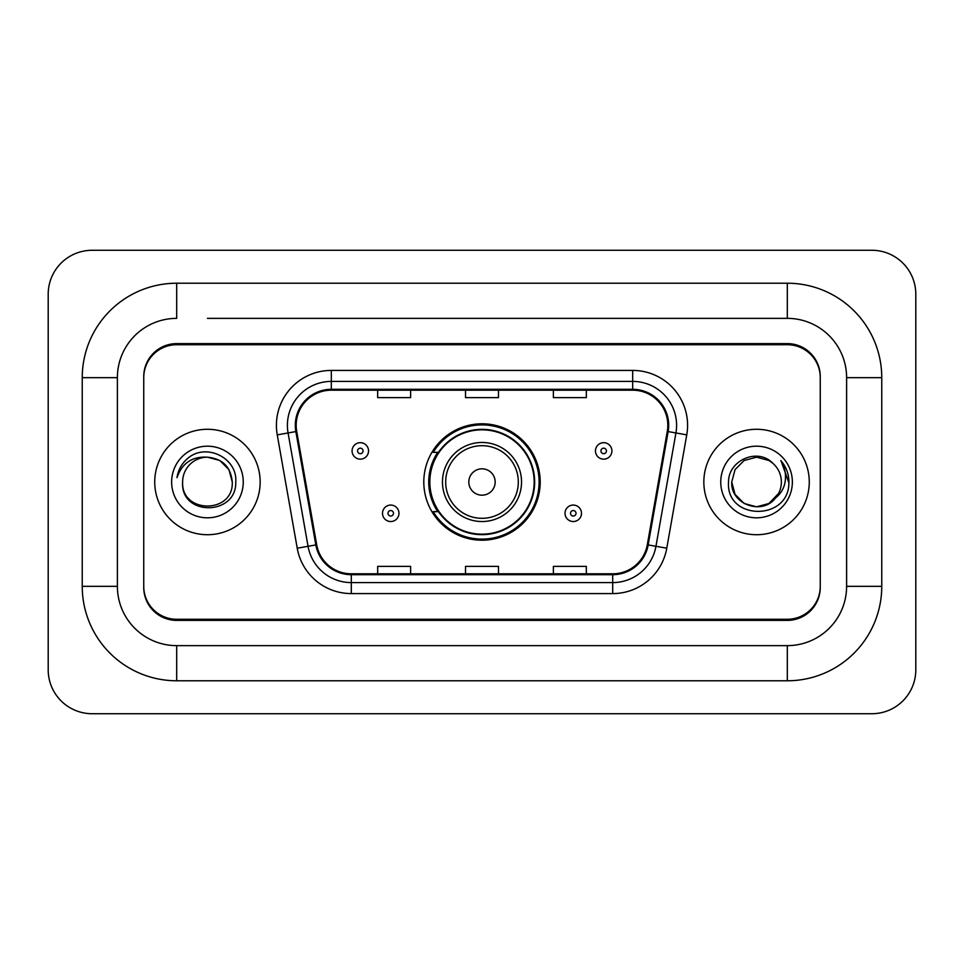 <?xml version="1.0" encoding="UTF-8"?>
<svg xmlns="http://www.w3.org/2000/svg" width="964" height="964" viewBox="0 0 964 964"><rect width="100%" height="100%" fill="white"/><g stroke="black" fill="none" stroke-linecap="round" stroke-linejoin="round"><path stroke-width="1.45" d="M423.798 482A58.202 58.202 0 0 0 482 540.202A58.202 58.202 0 0 0 540.202 482A58.202 58.202 0 0 0 482 423.798A58.202 58.202 0 0 0 423.798 482M437.752 511.655A53.261 53.261 0 0 1 437.752 452.345M207.441 318.361L787.311 318.361L207.441 318.361M881.759 377.671L846.609 377.671L846.609 586.329L846.609 377.671A59.31 59.31 0 0 0 787.311 318.361L787.311 283.223L176.689 283.223A94.448 94.448 0 0 0 82.241 377.671L82.241 586.329A94.448 94.448 0 0 0 176.689 680.777L787.311 680.777A94.448 94.448 0 0 0 881.759 586.329L881.759 377.671A94.448 94.448 0 0 0 787.311 283.223M787.311 680.777L787.311 645.639L176.689 645.639L787.311 645.639A59.31 59.31 0 0 0 846.609 586.329L881.759 586.329M82.241 586.329L117.391 586.329L117.391 377.671L117.391 586.329A59.31 59.31 0 0 0 176.689 645.639L176.689 680.777M787.311 344.726L176.689 344.726A32.945 32.945 0 0 0 143.744 377.671L143.744 586.329A32.945 32.945 0 0 0 176.689 619.274L787.311 619.274A32.945 32.945 0 0 0 820.256 586.329L820.256 377.671A32.945 32.945 0 0 0 787.311 344.726M176.689 283.223L176.689 318.361A59.31 59.31 0 0 0 117.391 377.671L82.241 377.671M915.8 294.201A43.934 43.934 0 0 0 871.866 250.279L92.134 250.279A43.934 43.934 0 0 0 48.2 294.201L48.2 669.799A43.934 43.934 0 0 0 92.134 713.721L871.866 713.721A43.934 43.934 0 0 0 915.8 669.799L915.8 294.201M820.256 377.671L820.256 376.575A32.945 32.945 0 0 0 787.311 343.618L176.689 343.618A32.945 32.945 0 0 0 143.744 376.575L143.744 377.671M143.744 586.329L143.744 587.425A32.945 32.945 0 0 0 176.689 620.382L787.311 620.382A32.945 32.945 0 0 0 820.256 587.425L820.256 586.329M154.734 482A52.719 52.719 0 0 0 207.441 534.719A52.719 52.719 0 0 0 260.16 482A52.719 52.719 0 0 0 207.441 429.281A52.719 52.719 0 0 0 154.734 482A52.719 52.719 0 0 0 207.441 534.719A52.719 52.719 0 0 0 260.16 482A52.719 52.719 0 0 0 207.441 429.281A52.719 52.719 0 0 0 154.734 482M703.841 482A52.719 52.719 0 0 0 756.559 534.719A52.719 52.719 0 0 0 809.266 482A52.719 52.719 0 0 0 756.559 429.281A52.719 52.719 0 0 0 703.841 482A52.719 52.719 0 0 0 756.559 534.719A52.719 52.719 0 0 0 809.266 482A52.719 52.719 0 0 0 756.559 429.281A52.719 52.719 0 0 0 703.841 482M296.177 425.329A35.138 35.138 0 0 1 331.327 390.191L632.673 390.191A35.138 35.138 0 0 1 667.281 431.438L647.302 544.768A35.138 35.138 0 0 1 612.694 573.809L351.306 573.809A35.138 35.138 0 0 1 316.698 544.768L296.719 431.438A35.138 35.138 0 0 1 296.177 425.329M295.297 425.329A36.017 36.017 0 0 0 295.852 431.583L315.831 544.925A36.017 36.017 0 0 0 351.306 574.689L612.694 574.689A36.017 36.017 0 0 0 648.169 544.925L668.148 431.583A36.017 36.017 0 0 0 632.673 389.311L331.327 389.311A36.017 36.017 0 0 0 295.297 425.329M277.246 434.872A54.912 54.912 0 0 1 331.327 370.417L632.673 370.417A54.912 54.912 0 0 1 686.754 434.872L666.775 548.203A54.912 54.912 0 0 1 612.694 593.583L351.306 593.583A54.912 54.912 0 0 1 297.225 548.203L277.246 434.872L288.067 432.957A43.934 43.934 0 0 1 331.327 381.407L632.673 381.407A43.934 43.934 0 0 1 675.933 432.957L655.954 546.299A43.934 43.934 0 0 1 612.694 582.593L351.306 582.593A43.934 43.934 0 0 1 308.046 546.299L288.067 432.957A43.934 43.934 0 0 1 287.393 425.329M143.744 376.575L143.744 587.425M820.256 587.425L820.256 376.575M465.528 390.191L465.528 397.626L498.472 397.626L498.472 390.191M377.671 390.191L377.671 397.626L410.616 397.626L410.616 390.191M553.384 390.191L553.384 397.626L586.329 397.626L586.329 390.191M498.472 573.809L498.472 566.374L465.528 566.374L465.528 573.809M410.616 573.809L410.616 566.374L377.671 566.374L377.671 573.809M586.329 573.809L586.329 566.374L553.384 566.374L553.384 573.809M232.264 482C233.794 514.029 181.099 514.029 182.618 482C180.304 516.704 236.867 515.897 235.746 482C237.674 458.262 206.838 442.874 188.57 457.695C182.112 462.865 178.256 469.516 176.978 477.65C182.088 463.082 192.246 456.261 207.441 457.177L219.852 460.503L228.938 469.589L232.264 482C233.794 514.029 181.099 514.029 182.618 482C181.099 514.029 233.794 514.029 232.264 482L228.938 469.589L219.852 460.503L207.441 457.177L219.852 460.503L228.938 469.589L232.264 482L228.938 469.589L219.852 460.503L207.441 457.177L219.852 460.503L228.938 469.589L232.264 482C230.794 466.913 222.515 458.647 207.441 457.177A24.823 24.823 0 0 0 182.618 482M171.64 482A35.813 35.813 0 0 0 207.441 517.813A35.813 35.813 0 0 0 243.253 482A35.813 35.813 0 0 0 207.441 446.187A35.813 35.813 0 0 0 171.64 482M180.617 466.925L180.979 466.299M495.183 482A13.183 13.183 0 0 0 482 468.817A13.183 13.183 0 0 0 468.817 482A13.183 13.183 0 0 0 482 495.183A13.183 13.183 0 0 0 495.183 482M521.536 482A39.536 39.536 0 0 0 482 442.464A39.536 39.536 0 0 0 442.464 482A39.536 39.536 0 0 0 482 521.536A39.536 39.536 0 0 0 521.536 482A39.536 39.536 0 0 1 482 521.536A39.536 39.536 0 0 1 442.464 482M534.164 482A52.164 52.164 0 0 0 482 429.836A52.164 52.164 0 0 0 429.836 482A52.164 52.164 0 0 0 482 534.164A52.164 52.164 0 0 0 534.164 482M539.105 482A57.105 57.105 0 0 1 433.198 511.655L438.487 511.655A52.659 52.659 0 0 0 516.837 521.488A52.659 52.659 0 0 0 516.837 442.512A52.659 52.659 0 0 0 438.487 452.345L433.198 452.345A57.105 57.105 0 0 1 539.105 482M775.068 498.533L768.971 503.497L756.559 506.823L744.148 503.497L735.062 494.412L731.736 482L735.062 469.589L744.148 460.503L756.559 457.177L768.971 460.503L772.815 463.238C757.547 447.272 728.254 460.443 728.531 482C725.735 520.319 787.877 521.331 788.877 483.868L788.938 482C788.841 473.854 786.13 466.709 780.804 460.551C784.853 467.191 786.287 474.348 785.082 482C783.961 488.435 780.852 493.676 775.755 497.737C779.442 493.146 781.322 487.892 781.382 482C781.238 474.505 778.382 468.251 772.815 463.238L768.971 460.503L756.559 457.177L744.148 460.503L735.062 469.589L731.736 482L735.062 494.412L744.148 503.497L756.559 506.823L768.971 503.497L775.068 498.545L778.611 493.399L768.971 503.497L756.559 506.823L744.148 503.497L735.062 494.412L731.736 482L735.062 494.412L744.148 503.497L756.559 506.823L768.971 503.497L775.634 497.894M778.611 493.399L775.755 497.737M775.068 498.545C761.596 515.607 730.459 504.003 731.736 482M720.747 482A35.813 35.813 0 0 0 756.559 517.813A35.813 35.813 0 0 0 792.36 482A35.813 35.813 0 0 0 756.559 446.187A35.813 35.813 0 0 0 720.747 482M781.045 460.828L788.914 482.94M368.549 450.923A8.242 8.242 0 0 1 360.319 459.153A8.242 8.242 0 0 1 352.077 450.923A8.242 8.242 0 0 1 360.319 442.681A8.242 8.242 0 0 1 368.549 450.923A8.242 8.242 0 0 0 360.319 442.681A8.242 8.242 0 0 0 352.077 450.923M611.923 450.923A8.242 8.242 0 0 1 603.681 459.153A8.242 8.242 0 0 1 595.451 450.923A8.242 8.242 0 0 1 603.681 442.681A8.242 8.242 0 0 1 611.923 450.923A8.242 8.242 0 0 0 603.681 442.681A8.242 8.242 0 0 0 595.451 450.923M382.503 513.294A8.242 8.242 0 0 1 390.733 505.064A8.242 8.242 0 0 1 398.976 513.294A8.242 8.242 0 0 1 390.733 521.536A8.242 8.242 0 0 1 382.503 513.294A8.242 8.242 0 0 0 390.733 521.536A8.242 8.242 0 0 0 398.976 513.294M565.024 513.294A8.242 8.242 0 0 1 573.267 505.064A8.242 8.242 0 0 1 581.497 513.294A8.242 8.242 0 0 1 573.267 521.536A8.242 8.242 0 0 1 565.024 513.294A8.242 8.242 0 0 0 573.267 521.536A8.242 8.242 0 0 0 581.497 513.294M632.673 370.417L632.673 389.311M288.067 432.957L295.852 431.583M351.306 593.583L351.306 574.689M612.694 574.689L612.694 593.583M648.169 544.925L666.775 548.203M297.225 548.203L315.831 544.925M668.148 431.583L686.754 434.872M331.327 370.417L331.327 389.311M518.319 482A36.319 36.319 0 0 0 482 445.681A36.319 36.319 0 0 0 445.681 482A36.319 36.319 0 0 0 482 518.319A36.319 36.319 0 0 0 518.319 482M357.572 450.923A2.747 2.747 0 0 0 360.319 453.67A2.747 2.747 0 0 0 363.067 450.923A2.747 2.747 0 0 0 360.319 448.176A2.747 2.747 0 0 0 357.572 450.923M600.933 450.923A2.747 2.747 0 0 0 603.681 453.67A2.747 2.747 0 0 0 606.428 450.923A2.747 2.747 0 0 0 603.681 448.176A2.747 2.747 0 0 0 600.933 450.923M393.481 513.294A2.747 2.747 0 0 0 390.733 510.559A2.747 2.747 0 0 0 387.986 513.294A2.747 2.747 0 0 0 390.733 516.041A2.747 2.747 0 0 0 393.481 513.294M576.014 513.294A2.747 2.747 0 0 0 573.267 510.559A2.747 2.747 0 0 0 570.519 513.294A2.747 2.747 0 0 0 573.267 516.041A2.747 2.747 0 0 0 576.014 513.294"/></g></svg>
